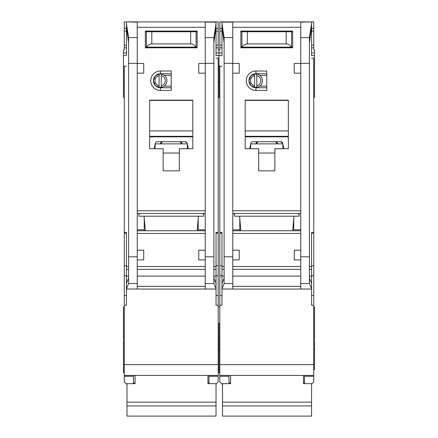 <?xml version="1.0" encoding="UTF-8"?>
<svg xmlns="http://www.w3.org/2000/svg" width="438" height="438" viewBox="0 0 438 438"><rect width="100%" height="100%" fill="white"/><g stroke="black" fill="none" stroke-linecap="round" stroke-linejoin="round"><path stroke-width="0.66" d="M257.834 87.129L254.62 87.386A6.745 6.745 0 0 1 248.954 80.729L251.007 85.689L255.967 87.742L255.967 90.442A9.713 9.713 0 0 1 246.255 80.729A9.713 9.713 0 0 1 255.967 71.011L266.764 71.011L266.764 90.442L255.967 90.442M228.986 375.404L228.986 376.275L219.81 376.275L219.81 381.876L222.236 384.307M258.666 31.076L258.666 31.75M274.856 31.076L274.856 31.75M309.398 42.738L311.56 27.298L311.56 55.363M221.967 55.363L221.967 21.9L313.717 21.9L313.717 49.965L314.528 49.965L314.528 66.154L313.717 66.154M219.81 305.242L221.967 305.242L221.967 289.053L311.56 289.053L311.56 305.242L313.717 305.242L313.717 364.608L219.81 364.608L219.81 66.154L219 66.154L219 55.577L219 97.455L219 66.154L218.19 66.154M313.717 97.455L314.528 97.455L314.528 66.154M313.717 339.242L314.528 339.242L314.528 306.863L313.717 306.863M313.717 369.738L314.528 369.738L314.528 340.321L313.717 340.321M313.717 348.872L314.528 348.872M218.19 344.443L219 344.443L219 340.321L219 372.705L219.81 372.705M219 323.052L219 339.242L219 323.052M221.967 47.808L219.81 47.808L219.81 49.965L219 49.965L219 55.577L221.967 55.577M292.661 230.76L293.936 216.191M234.379 213.492L234.379 216.191L299.143 216.191L299.143 213.492M240.862 230.76L239.591 216.191M255.967 71.011L255.967 73.71L251.007 75.763L248.954 80.729A7.013 7.013 0 0 0 255.967 87.742L266.764 87.742M291.062 289.053L242.466 289.053L291.062 289.053M256.777 75.714A5.125 5.125 0 0 1 256.777 85.738L256.777 87.386A6.745 6.745 0 0 0 256.777 74.066L256.777 85.738M253.564 87.129L251.489 86.122M254.62 85.738A5.125 5.125 0 0 1 254.62 75.714L254.62 87.386A6.745 6.745 0 0 0 256.777 87.386M251.489 75.331L254.62 74.071A6.745 6.745 0 0 0 248.954 80.729A7.013 7.013 0 0 1 255.967 73.71L266.764 73.71M256.777 74.066A6.745 6.745 0 0 0 254.62 74.066L254.62 75.714M266.764 86.122L259.745 86.122M266.764 75.331L259.745 75.331M300.764 73.173L294.287 73.173L294.287 63.455L300.764 63.455L300.764 289.025L311.56 289.025L311.533 283.271L309.398 278.196M221.967 22.146L232.764 22.146L232.764 63.455L239.241 63.455L239.241 73.173L232.764 73.173L232.764 250.191L239.241 250.191L239.241 259.909L232.781 259.909L232.764 289.025L221.967 289.025L221.967 288.669L224.125 283.545L232.764 283.545M258.666 148.728L245.176 148.728L245.176 100.154L288.352 100.154L288.352 148.728L274.856 148.728L274.856 170.858L258.666 170.858L258.666 148.728M240.856 31.076L292.666 31.076L292.666 47.808L240.856 47.808L240.856 31.076M239.778 218.348L239.778 230.76M239.778 229.791L232.764 229.791M232.764 213.492L300.764 213.492M300.764 230.76L232.764 230.76M293.75 218.348L293.75 230.76M293.75 229.791L300.764 229.791M300.764 250.191L294.287 250.191L294.287 259.909L300.747 259.909M311.56 27.298L311.56 23.674L309.398 37.586L309.398 283.545L311.56 288.669M311.56 21.9L300.764 22.146L300.764 63.455M232.764 63.455L232.764 73.173M221.967 23.674L224.125 37.586L224.125 283.545M232.781 259.909L232.764 250.191M298.606 213.492L299.143 215.113M234.379 215.113L234.921 213.492M224.125 278.196L221.989 283.271L221.967 286.353L221.967 232.381L219.81 232.381M221.967 286.353L221.967 288.669M311.56 58.068L313.717 58.068L313.717 232.381L311.56 232.381L311.56 286.353M245.176 148.728L245.176 137.116A10.255 10.255 0 0 1 245.428 136.842L288.1 136.842A10.255 10.255 0 0 1 288.352 137.116L288.1 136.842M288.352 148.728L288.352 137.116M274.856 170.858L258.666 170.858M240.856 47.808L255.431 47.808M278.097 47.808L292.666 47.808M219.81 66.154L221.967 66.154M221.967 27.298L224.125 42.738M219.81 376.275L219.81 375.404L313.717 375.404L313.717 376.275L304.541 376.275L304.541 375.404L313.717 375.404L313.717 364.608M219.81 364.608L219.81 375.404M219.81 47.808L219.81 21.9L221.967 21.9M313.717 232.381L313.717 305.242M311.56 384.038L313.717 381.876L313.717 376.275M311.56 23.674L311.56 22.146M250.574 144.491L249.748 148.728M282.953 148.728L282.756 143.461A2.157 2.157 0 0 0 280.638 141.715L252.89 141.715A2.157 2.157 0 0 0 250.771 143.461L250.574 148.728M283.78 148.728L282.953 144.491M245.176 137.116L245.428 136.842M245.176 136.317L288.352 136.317M288.352 100.428L245.176 100.428M228.986 376.275L228.986 383.655M221.967 28.377L219.81 28.377M311.56 28.377L313.717 28.377M311.56 47.808L313.717 47.808M304.541 376.275L304.541 383.655M313.717 344.443L314.528 344.443M250.136 146.735L250.574 146.735M282.833 143.872L250.695 143.872M280.638 141.715L282.756 143.461M283.391 146.735L282.953 146.735M240.856 47.129L242.389 47.129C243.402 45.081 245.05 44.003 247.333 43.893L286.195 43.893C288.478 44.003 290.126 45.081 291.139 47.129L292.666 47.129M291.139 47.129L242.389 47.129M292.666 31.75L240.856 31.75M272.162 47.808L272.162 47.129M261.366 47.808L261.366 47.129M303.463 375.404L303.463 383.655L311.56 383.655L311.56 416.1L222.509 416.1L222.509 405.938L311.56 405.938M222.509 405.938L222.509 383.655L230.602 383.655L230.602 375.404M258.13 141.715L255.967 143.872A2.157 2.157 0 0 1 258.13 141.715M275.398 141.715A2.157 2.157 0 0 1 277.555 143.872L275.398 141.715M222.509 402.144L311.56 402.144M291.588 47.129L291.588 31.75M241.935 47.129L241.935 31.75M245.713 31.076L245.713 31.75M287.81 31.076L287.81 31.75M162.306 87.129L159.093 87.386A6.745 6.745 0 0 1 153.426 80.729L155.479 85.689L160.445 87.742L160.445 90.442A9.713 9.713 0 0 1 150.727 80.729A9.713 9.713 0 0 1 160.445 71.011L171.236 71.011L171.236 90.442L160.445 90.442M133.459 375.404L133.459 376.275L124.282 376.275L124.282 381.876L126.713 384.307M163.144 31.076L163.144 31.75M179.334 31.076L179.334 31.75M213.875 42.738L216.033 27.298L216.033 55.363M124.282 305.242L126.44 305.242L126.44 289.053L216.033 289.053L216.033 305.242L218.19 305.242L218.19 364.608L124.282 364.608L124.282 66.154L123.472 66.154L123.472 55.577L126.44 55.577M126.44 55.363L126.44 27.298L128.602 42.738M218.19 348.872L219 348.872M123.472 66.154L123.472 97.455L124.282 97.455M124.282 340.321L123.472 340.321L123.472 372.705L124.282 372.705M124.282 306.863L123.472 306.863L123.472 339.242L124.282 339.242M126.44 47.808L124.282 47.808L124.282 49.965L123.472 49.965L123.472 55.577M197.138 230.76L198.409 216.191M138.857 213.492L138.857 216.191L203.621 216.191L203.621 213.492M145.339 230.76L144.064 216.191M160.445 71.011L160.445 73.71L155.485 75.763L153.426 80.729A7.013 7.013 0 0 0 160.445 87.742L171.236 87.742M195.534 289.053L146.938 289.053L195.534 289.053M161.25 75.714A5.125 5.125 0 0 1 161.25 85.738L161.25 87.386A6.745 6.745 0 0 0 161.25 74.066L161.25 85.738M158.041 87.129L155.961 86.122M159.093 85.738A5.125 5.125 0 0 1 159.093 75.714L159.093 87.386A6.745 6.745 0 0 0 161.25 87.386M155.961 75.331L159.093 74.071A6.745 6.745 0 0 0 153.426 80.729A7.013 7.013 0 0 1 160.445 73.71L171.236 73.71M161.25 74.066A6.745 6.745 0 0 0 159.093 74.066L159.093 75.714M171.236 86.122L164.223 86.122M171.236 75.331L164.223 75.331M205.236 73.173L198.759 73.173L198.759 63.455L205.236 63.455L205.236 259.909L198.759 259.909L198.759 250.191L205.236 250.191M216.033 27.298L216.033 21.9L126.44 21.9L137.236 22.146L137.236 63.455L143.713 63.455L143.713 73.173L137.236 73.173L137.236 250.191L143.713 250.191L143.713 259.909L137.253 259.909L137.236 250.191M163.144 148.728L149.648 148.728L149.648 100.154L192.824 100.154L192.824 148.728L179.334 148.728L179.334 170.858L163.144 170.858L163.144 148.728M145.334 31.076L197.144 31.076L197.144 47.808L145.334 47.808L145.334 31.076M144.25 218.348L144.25 230.76M144.25 229.791L137.236 229.791M137.236 213.492L205.236 213.492M205.236 230.76L137.236 230.76M198.222 218.348L198.222 230.76M198.222 229.791L205.236 229.791M216.033 23.674L213.875 37.586L213.875 283.545L216.033 288.669L216.011 283.271L213.875 278.196M216.033 22.146L205.236 22.146L205.236 63.455M137.236 63.455L137.236 73.173M126.44 27.298L126.44 23.674L128.602 37.586L128.602 283.545L137.236 283.545L137.236 289.025L126.44 289.025L128.602 283.545M203.079 213.492L203.621 215.113M138.857 215.113L139.393 213.492M137.236 283.545L137.253 259.909M128.602 278.196L126.467 283.271L126.44 286.353L126.44 232.381L124.282 232.381M126.44 286.353L126.44 288.669M216.033 289.053L216.033 288.669M216.033 58.068L218.19 58.068L218.19 232.381L216.033 232.381L216.033 286.353M205.236 259.909L205.236 289.025L216.033 289.025M149.648 148.728L149.648 137.116A10.255 10.255 0 0 1 149.9 136.842L192.572 136.842A10.255 10.255 0 0 1 192.824 137.116L192.572 136.842M192.824 148.728L192.824 137.116M179.334 170.858L163.144 170.858M145.334 47.808L159.903 47.808M182.569 47.808L197.144 47.808M124.282 66.154L126.44 66.154M124.282 376.275L124.282 375.404L218.19 375.404L218.19 376.275L209.014 376.275L209.014 375.404L218.19 375.404L218.19 364.608M124.282 364.608L124.282 375.404M124.282 47.808L124.282 21.9L126.44 21.9M216.033 21.9L218.19 21.9L218.19 49.965L219 49.965L219 55.577L216.033 55.577M218.19 232.381L218.19 305.242M216.033 384.038L218.19 381.876L218.19 376.275M126.44 23.674L126.44 22.146M155.047 144.491L154.22 148.728M187.426 148.728L187.229 143.461A2.157 2.157 0 0 0 185.11 141.715L157.362 141.715A2.157 2.157 0 0 0 155.244 143.461L155.047 148.728M188.252 148.728L187.426 144.491M149.648 137.116L149.9 136.842M149.648 136.317L192.824 136.317M192.824 100.428L149.648 100.428M133.459 376.275L133.459 383.655M126.44 28.377L124.282 28.377M216.033 28.377L218.19 28.377M216.033 47.808L218.19 47.808M209.014 376.275L209.014 383.655M154.609 146.735L155.047 146.735M187.305 143.872L155.167 143.872M185.11 141.715L186.999 142.832M187.864 146.735L187.426 146.735M145.334 47.129L146.861 47.129C147.874 45.081 149.522 44.003 151.805 43.893L190.667 43.893C192.95 44.003 194.598 45.081 195.611 47.129L197.144 47.129M195.611 47.129L146.861 47.129M197.144 31.75L145.334 31.75M176.634 47.808L176.634 47.129M165.838 47.808L165.838 47.129M207.935 375.404L207.935 383.655L216.033 383.655L216.033 416.1L126.982 416.1L126.982 405.938L216.033 405.938M126.982 405.938L126.982 383.655L135.079 383.655L135.079 375.404M162.602 141.715L160.445 143.872A2.157 2.157 0 0 1 162.602 141.715M179.87 141.715A2.157 2.157 0 0 1 182.033 143.872L179.87 141.715M126.982 402.144L216.033 402.144M196.065 47.129L196.065 31.75M146.412 47.129L146.412 31.75M150.19 31.076L150.19 31.75M192.287 31.076L192.287 31.75M311.56 55.577L314.528 55.577M232.764 210.793L300.764 210.793M232.764 27.298L300.764 27.298M232.764 233.459L300.764 233.459M300.764 266.518L232.764 266.518M300.764 256.799L309.398 256.799M300.764 63.351L309.398 63.351M232.764 63.351L224.125 63.351M224.125 256.799L232.764 256.799M300.764 286.353L232.764 286.353M300.764 269.337L232.764 269.337M300.764 283.545L309.398 283.545M309.398 37.586L300.764 37.586M232.764 37.586L224.125 37.586M224.125 269.337L221.967 269.337M221.967 276.099L224.125 276.099M221.967 266.518L224.125 266.518M221.967 233.219L219.81 233.219M221.967 265.767L219.81 265.767M221.967 275.726L219.81 275.726M221.967 295.524L219.81 295.524M311.56 295.524L313.717 295.524M311.56 275.726L313.717 275.726M311.56 265.767L313.717 265.767M311.56 233.219L313.717 233.219M311.56 266.518L309.398 266.518M311.56 269.337L309.398 269.337M311.56 276.099L309.398 276.099M300.764 276.099L232.764 276.099M245.176 130.918L288.352 130.918M258.666 153.048L274.856 153.048M216.033 52.938L221.967 52.938M221.967 45.109L219.81 45.109M219.81 31.076L221.967 31.076M311.56 31.076L313.717 31.076M313.717 45.109L311.56 45.109M314.528 52.938L311.56 52.938M286.195 43.893L286.195 31.75M247.333 43.893L247.333 31.75M137.236 210.793L205.236 210.793M137.236 27.298L205.236 27.298M137.236 233.459L205.236 233.459M205.236 266.518L137.236 266.518M205.236 256.799L213.875 256.799M205.236 63.351L213.875 63.351M137.236 63.351L128.602 63.351M128.602 256.799L137.236 256.799M205.236 286.353L137.236 286.353M205.236 269.337L137.236 269.337M205.236 283.545L213.875 283.545M213.875 37.586L205.236 37.586M137.236 37.586L128.602 37.586M128.602 269.337L126.44 269.337M126.44 276.099L128.602 276.099M126.44 266.518L128.602 266.518M126.44 233.219L124.282 233.219M126.44 265.767L124.282 265.767M126.44 275.726L124.282 275.726M126.44 295.524L124.282 295.524M216.033 295.524L218.19 295.524M216.033 275.726L218.19 275.726M216.033 265.767L218.19 265.767M216.033 233.219L218.19 233.219M216.033 266.518L213.875 266.518M216.033 269.337L213.875 269.337M216.033 276.099L213.875 276.099M205.236 276.099L137.236 276.099M149.648 130.918L192.824 130.918M163.144 153.048L179.334 153.048M123.472 52.938L126.44 52.938M126.44 45.109L124.282 45.109M124.282 31.076L126.44 31.076M216.033 31.076L218.19 31.076M218.19 45.109L216.033 45.109M190.667 43.893L190.667 31.75M151.805 43.893L151.805 31.75M219.81 97.455L218.19 97.455M219.81 339.242L218.19 339.242M219.81 82.344L218.19 82.344M219.81 306.863L218.19 306.863M219.81 340.321L218.19 340.321M313.717 82.344L314.528 82.344M303.463 382.686L304.541 382.686M228.986 382.96L230.602 382.96M124.282 82.344L123.472 82.344M218.19 369.738L219 369.738M207.935 382.686L209.014 382.686M133.459 382.96L135.079 382.96"/></g></svg>
